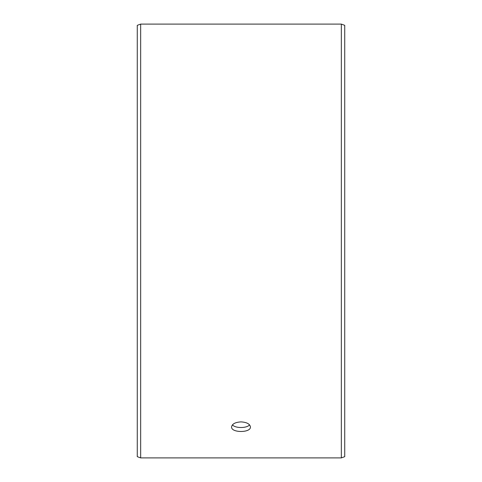 <?xml version="1.0" encoding="UTF-8"?>
<svg xmlns="http://www.w3.org/2000/svg" width="482" height="482" viewBox="0 0 482 482"><rect width="100%" height="100%" fill="white"/><g stroke="black" fill="none" stroke-linecap="round" stroke-linejoin="round"><path stroke-width="0.72" d="M137.268 456.665L137.268 25.335L140.66 24.1L140.66 457.9L137.268 456.665M341.34 24.1L341.34 457.9L344.732 456.665L344.732 25.335L341.34 24.1L140.66 24.1M232.426 424.865C235.288 428.408 246.718 428.402 249.574 424.871M241 421.889C246.73 422.232 249.875 423.913 250.429 426.919C251.014 432.999 230.986 432.993 231.571 426.919C232.119 423.913 235.264 422.238 241 421.889M341.34 457.9L140.66 457.9"/></g></svg>
